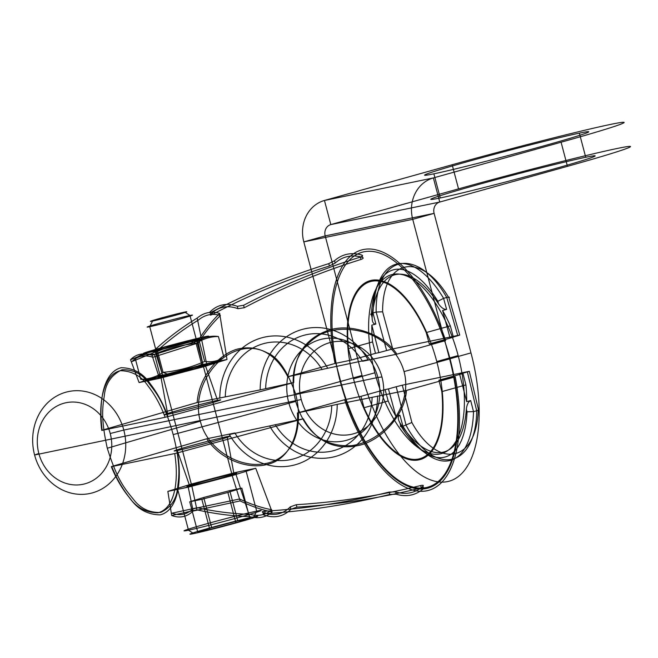 <?xml version="1.0" encoding="UTF-8"?>
<svg xmlns="http://www.w3.org/2000/svg" width="658" height="658" viewBox="0 0 658 658"><rect width="100%" height="100%" fill="white"/><g stroke="black" fill="none" stroke-linecap="round" stroke-linejoin="round"><path stroke-width="0.49" stroke-dasharray="3.29 2.47" d=""/><path stroke-width="0.99" d="M381.944 376.96A47.113 41.882 78.3 0 0 310.995 354.456A47.113 41.882 78.3 0 0 331.829 433.309A47.113 41.882 78.3 0 0 381.944 376.96L377.898 377.486A52.064 46.29 78.3 0 0 299.48 352.614A52.064 46.29 78.3 0 0 322.502 439.774A52.064 46.29 78.3 0 0 377.898 377.486L123.803 430.061A52.072 46.29 -101.7 0 1 68.407 492.349A52.072 46.29 -101.7 0 1 45.377 405.188A52.072 46.29 -101.7 0 1 123.803 430.061L110.215 433.523A41.651 37.037 -101.7 0 1 65.899 483.35A41.651 37.037 -101.7 0 1 47.475 413.627A41.651 37.037 -101.7 0 1 110.215 433.523M301.232 399.529L34.594 455.007L38.847 453.477M406.455 390.424C405.065 414.696 381.624 440.21 359.548 445.252C335.119 450.664 316.375 441.855 303.313 418.809L177.578 452.852C179.371 464.03 179.774 474.385 178.787 483.91C177.759 494.265 173.696 511.653 160.141 514.877C147.68 514.655 137.761 509.284 130.366 498.764C122.914 489.61 116.696 478.851 111.728 466.481L206.776 438.787L234.857 432.972L229.379 434.502A65.677 58.389 78.3 0 0 295.277 464.762A65.677 58.389 78.3 0 0 337.209 404.357L406.455 390.424L455.229 376.845L438.894 380.225L441.814 391.633L465.922 384.889L463.002 373.481L438.894 380.225M206.776 438.787C220.718 460.09 249.037 470.034 268.283 464.129C287.678 459.638 299.226 436.575 297.383 412.994L344.627 399.727L360.962 396.346L364.063 407.721L388.171 400.977L385.07 389.602L388.434 388.911L395.91 416.308L399.932 415.19L402.943 426.236C400.582 426.803 399.817 426.581 400.648 425.545A88.657 40.508 -105.6 0 0 467.048 411.809L466.366 409.136C466.917 404.53 468.356 401.668 470.684 400.549L466.67 401.668L459.638 374.18L463.002 373.481M196.956 509.851L171.68 515.477C179.659 518.471 186.823 516.991 193.172 511.036L240.145 500.911C251.101 506.241 261.761 509.925 272.141 511.973C265.996 517.394 258.495 518.948 249.637 516.62C232.019 516.078 214.459 513.816 196.956 509.851L191.404 484.058L235.358 472.51L255.756 468.29L232.2 475.619L188.246 487.167L167.848 491.386L191.404 484.058M290.318 506.849L290.951 509.251L296.923 507.137C338.771 504.489 380.234 498.081 421.301 487.907L420.676 485.538C379.436 495.737 337.973 502.128 296.281 504.702L290.318 506.849A106.95 48.873 74.4 0 1 262.978 512.508C261.719 511.899 262.303 511.472 264.738 511.225C306.431 508.65 347.901 502.268 389.133 492.069L395.623 491.88A122.24 55.856 -105.6 0 0 422.954 486.229C423.785 485.283 423.028 485.053 420.676 485.538M421.301 487.907C423.653 487.413 424.41 487.636 423.579 488.565A124.592 56.925 74.4 0 1 396.239 494.224L389.758 494.438C348.682 504.612 307.22 511.019 265.38 513.659C262.97 513.898 262.377 514.309 263.611 514.91L262.978 512.508M189.701 486.015A25.802 0.724 -14.8 0 0 232.866 474.673A25.802 0.724 -14.8 0 0 212.83 478.818A25.802 0.724 -14.8 0 0 189.701 486.015L177.306 450.533A29.084 0.814 -14.8 0 0 225.965 437.751A29.084 0.814 -14.8 0 0 203.38 442.423A29.084 0.814 -14.8 0 0 177.306 450.533M167.848 491.386L171.68 515.477M188.246 487.167L193.172 511.036M232.2 475.619L240.145 500.911M255.756 468.29L272.141 511.973M235.358 472.51L249.637 516.62M227.133 436.599L233.903 473.653M296.923 507.137L296.281 504.702M265.38 513.659L264.738 511.225M389.758 494.438L389.133 492.069M423.579 488.565L422.954 486.229M396.239 494.224L395.623 491.88M297.383 412.994L337.209 404.357M229.379 434.502L303.313 418.809M177.578 452.852L174.724 453.559C176.393 464.252 176.747 474.138 175.776 483.219C174.765 493.179 170.784 509.761 157.821 512.812C145.92 512.631 136.403 507.515 129.264 497.464C122.092 488.73 116.112 478.465 111.325 466.678L111.728 466.481M111.325 466.678L174.724 453.559M360.962 396.346L385.07 389.602M388.434 388.911L396.19 386.74L406.101 425.348C434.198 477.609 476.137 468.43 476.68 410.748C478.991 410.041 479.517 409.375 478.267 408.758C477.14 462.311 438.327 470.7 411.875 422.494L402.309 385.185L469.31 371.318L459.638 374.18M399.932 415.19C397.745 416.284 397.745 418.842 399.924 422.88L400.648 425.545M411.875 422.494L402.943 426.236A93.354 42.655 -105.6 0 0 473.521 411.628L467.048 411.809M470.684 400.549L473.521 411.628L476.68 410.748L467.394 372.009M469.31 371.318L478.267 408.758M402.309 385.185L396.19 386.74M441.814 391.633A91.939 42.013 74.4 0 1 418.611 459.004A91.939 42.013 74.4 0 1 364.063 407.721M290.951 509.251A109.335 49.959 74.4 0 1 263.611 514.91M455.229 376.845A124.781 57.016 74.4 0 1 427.001 490.745A124.781 57.016 74.4 0 1 344.627 399.727M234.857 432.972A59.574 52.969 78.3 0 0 293.715 458.873A59.574 52.969 78.3 0 0 331.731 405.887M275.233 424.616A59.574 52.969 78.3 0 0 334.091 450.516A59.574 52.969 78.3 0 0 372.107 397.531M269.755 426.154A65.677 58.389 78.3 0 0 335.646 456.413A65.677 58.389 78.3 0 0 377.585 396.001M466.366 409.136A91.939 42.013 74.4 0 1 399.924 422.88M388.171 400.977A91.939 42.013 -105.6 0 0 395.91 416.308M466.67 401.668A91.939 42.013 -105.6 0 0 465.922 384.889M197.466 507.705L172.001 513.182C179.766 516.086 186.74 514.646 192.926 508.848L239.627 498.978C250.591 504.168 261.292 507.762 271.729 509.753C265.725 515.058 258.388 516.579 249.719 514.301C232.151 513.766 214.738 511.57 197.466 507.705M173.177 434.609C181.065 465.477 178.844 476.499 177.701 486.936C176.739 499.011 171.064 507.515 160.667 512.45C149.588 512.87 140.541 508.535 133.533 499.471C125.892 489.832 117.922 482.158 107.295 448.246C100.353 417.114 102.887 406.002 104.326 395.483C105.634 383.31 111.523 374.747 121.993 369.788C133.023 369.385 141.889 373.769 148.593 382.923C155.913 392.653 163.603 400.401 173.177 434.609A928.841 25.933 165.2 0 0 295.738 401.413C288.525 371.17 296.503 348.97 319.665 334.807C332.134 328.868 345.869 327.725 360.864 331.369C372.831 333.738 396.963 345.746 404.053 371.597C410.296 394.438 397.86 416.547 389.437 424.821C378.194 436.78 365.47 443.739 351.273 445.696C323.333 446.914 304.827 432.15 295.738 401.413A928.841 25.933 165.2 0 1 173.177 434.609M200.32 421.153C206.941 448.369 236.485 466.473 260.453 464.26C273.218 463.142 282.973 457.713 289.717 447.991C295.705 440.597 302.425 419.969 295.631 394.035C287.283 370.66 277.808 356.924 267.189 352.844C256.34 347.07 244.957 346.848 233.022 352.195C210.65 361.851 192.3 393.328 200.32 421.153A928.841 25.933 -14.8 0 0 107.295 448.246A928.841 25.933 -14.8 0 1 200.32 421.153M340.252 381.508A928.841 25.933 -14.8 0 0 295.631 394.035A928.841 25.933 -14.8 0 1 340.252 381.508A122.437 55.938 74.4 0 1 363.874 251.825A122.437 55.938 74.4 0 1 450.023 358.791A122.437 55.938 74.4 0 1 426.4 488.475A122.437 55.938 74.4 0 1 340.252 381.508M450.023 358.791A928.841 25.933 165.2 0 1 404.053 371.597A928.841 25.933 165.2 0 0 450.023 358.791M287.801 376.721C275.603 353.724 258.956 344.479 237.851 348.979C218.415 354.16 198.774 377.05 197.194 402.515L102.146 430.209C100.682 418.94 100.575 408.503 101.826 398.904C103.142 388.467 107.682 370.939 121.245 367.715C133.623 367.962 143.337 373.399 150.386 384.009C157.542 393.245 163.406 404.102 167.996 416.58L293.731 382.545L260.173 389.881A65.677 58.389 -101.7 0 1 302.112 329.469A65.677 58.389 -101.7 0 1 368.003 359.729L287.801 376.721L335.045 363.455L351.38 360.082L348.46 348.666L372.568 341.93L375.488 353.338L351.38 360.082M293.731 382.545C293.567 355.542 305.37 338.064 329.132 330.094C350.714 323.127 383.688 333.746 396.873 354.16L445.647 340.573L429.312 343.953L426.211 332.578L450.319 325.842L453.42 337.209L450.056 337.908L442.579 310.502L446.601 309.383L443.591 298.337L437.841 301.274A88.657 40.508 -105.6 0 0 371.449 315.009L372.132 317.682C372.189 322.116 373.423 324.229 375.841 324.024L371.819 325.142L378.852 352.639L375.488 353.338M197.893 341.017L152.023 355.287C143.362 352.482 136.198 353.963 130.531 359.729L154.712 349.957C167.987 337.85 182.143 327.223 197.178 318.077C203.939 312.476 211.44 310.93 219.682 313.422C211.86 321.088 204.597 330.283 197.893 341.017L203.445 366.81L227.002 359.482L206.612 363.701L162.658 375.249L139.101 382.578L159.491 378.358L203.445 366.81M210.626 314.359L209.992 311.95C209.154 312.937 209.836 312.895 212.049 311.826C249.44 292.308 288.352 276.245 328.778 263.628L329.403 265.996C288.821 278.679 249.917 294.768 212.699 314.253C210.502 315.322 209.812 315.355 210.626 314.359A106.95 48.873 74.4 0 1 237.957 308.701L244.241 307.73C281.459 288.237 320.364 272.149 360.946 259.466C363.208 258.652 363.726 257.969 362.5 257.41A122.24 55.856 -105.6 0 0 335.169 263.068L329.403 265.996M328.778 263.628L334.544 260.724A124.592 56.925 74.4 0 1 361.884 255.065C363.109 255.608 362.583 256.291 360.321 257.105C319.895 269.722 280.982 285.786 243.592 305.296L237.324 306.299L237.957 308.701M160.947 377.215A25.802 0.724 165.2 0 1 184.084 370.018A25.802 0.724 165.2 0 1 204.12 365.873A25.802 0.724 165.2 0 1 160.947 377.215L167.724 414.269A29.084 0.814 165.2 0 1 193.797 406.151A29.084 0.814 165.2 0 1 216.383 401.479A29.084 0.814 165.2 0 1 167.724 414.269M159.491 378.358L152.023 355.287M139.101 382.578L130.531 359.729M162.658 375.249L154.712 349.957M206.612 363.701L197.178 318.077M227.002 359.482L219.682 313.422M217.551 400.335L205.156 364.853M212.049 311.826L212.699 314.253M243.592 305.296L244.241 307.73M360.321 257.105L360.946 259.466M334.544 260.724L335.169 263.068M361.884 255.065L362.5 257.41M396.873 354.16L362.525 361.267L368.003 359.729M260.173 389.881L197.194 402.515M102.146 430.209L101.743 430.414C100.394 419.631 100.337 409.663 101.562 400.508C102.87 390.474 107.312 373.76 120.282 370.701C132.11 370.906 141.421 376.08 148.214 386.221C155.082 395.047 160.725 405.402 165.142 417.295L167.996 416.58M165.142 417.295L101.743 430.414M429.312 343.953L453.42 337.209M450.056 337.908L457.812 335.736L446.749 297.457C417.098 245.631 375.175 254.802 376.17 312.056L382.627 311.793C382.191 258.684 420.997 250.295 449.019 298.058L459.728 335.054L392.727 348.913L378.852 352.639M446.601 309.383C444.035 309.614 441.362 307.804 438.565 303.938L437.841 301.274M449.019 298.058C449.842 297.038 449.085 296.84 446.749 297.457L443.591 298.337A93.354 42.655 -105.6 0 0 373.012 312.945C370.693 313.693 370.174 314.384 371.449 315.009M375.841 324.024L373.012 312.945L376.17 312.056L386.608 350.475M392.727 348.913L382.627 311.793M459.728 335.054L457.812 335.736M348.46 348.666A91.939 42.013 74.4 0 1 371.655 281.295A91.939 42.013 74.4 0 1 426.211 332.578M209.992 311.95A109.335 49.959 74.4 0 1 237.324 306.299M335.045 363.455A124.781 57.016 74.4 0 1 363.274 249.555A124.781 57.016 74.4 0 1 445.647 340.573M265.651 388.352A59.574 52.969 -101.7 0 1 303.667 335.366A59.574 52.969 -101.7 0 1 362.525 361.267M225.275 396.708A59.574 52.969 -101.7 0 1 263.29 343.723A59.574 52.969 -101.7 0 1 322.149 369.615M219.797 398.238A65.677 58.389 -101.7 0 1 261.736 337.825A65.677 58.389 -101.7 0 1 327.626 368.085M372.132 317.682A91.939 42.013 74.4 0 1 438.565 303.938M450.319 325.842A91.939 42.013 -105.6 0 0 442.579 310.502M371.819 325.142A91.939 42.013 -105.6 0 0 372.568 341.93M198.387 342.884L152.87 357.253C144.431 354.539 137.464 355.978 131.954 361.587L156.226 351.611C169.377 339.676 183.434 329.164 198.403 320.068C205.016 314.59 212.353 313.068 220.414 315.519C212.493 323.177 205.148 332.298 198.387 342.884M191.692 485.456L149.753 326.713L152.574 321.046M231.904 474.212A23.474 0.658 165.2 0 1 210.856 480.759A23.474 0.658 165.2 0 1 192.629 484.535A23.474 0.658 165.2 0 1 231.904 474.212L189.965 315.47A23.474 0.658 -14.8 0 0 150.69 325.784A23.474 0.658 -14.8 0 0 168.917 322.017A23.474 0.658 -14.8 0 0 189.965 315.47L184.742 312.056A18.778 0.526 165.2 0 1 167.905 317.296A18.778 0.526 165.2 0 1 153.322 320.306A18.778 0.526 165.2 0 1 184.742 312.056M193.715 533.613A35.104 0.979 -14.8 0 0 252.45 518.183A35.104 0.979 -14.8 0 0 225.192 523.826A35.104 0.979 -14.8 0 0 193.715 533.613L188.501 530.2A39.793 1.11 -14.8 0 0 255.082 512.705A39.793 1.11 -14.8 0 0 224.181 519.096A39.793 1.11 -14.8 0 0 188.501 530.2L177.709 489.371M245.895 470.305A39.793 1.11 -14.8 0 0 179.305 487.8A39.793 1.11 -14.8 0 0 210.206 481.409A39.793 1.11 -14.8 0 0 245.895 470.305L256.678 511.134L253.856 516.801M211.695 527.708L237.752 520.865L249.834 518.364L235.877 522.707L209.828 529.55L197.737 532.051L211.695 527.708L203.709 497.464L229.757 490.613L241.848 488.113L227.882 492.455L201.833 499.307L189.743 501.807L203.709 497.464M197.737 532.051L189.743 501.807M209.828 529.55L201.833 499.307M235.877 522.707L227.882 492.455M249.834 518.364L241.848 488.113M237.752 520.865L229.757 490.613M196.224 339.158A23.474 0.658 -14.8 0 0 156.949 349.472A23.474 0.658 -14.8 0 0 175.176 345.705A23.474 0.658 -14.8 0 0 196.224 339.158L203.157 365.412A23.474 0.658 -14.8 0 0 163.883 375.726A23.474 0.658 -14.8 0 0 182.11 371.959A23.474 0.658 -14.8 0 0 203.157 365.412M161.021 347.901A33.673 0.938 165.2 0 1 208.644 336.23A33.673 0.938 165.2 0 1 158.677 350.204A33.673 0.938 165.2 0 1 161.021 347.901A136.066 62.173 74.4 0 0 157.517 351.438L163.044 372.354A130.86 70.858 -103.8 0 1 140.746 379.296A130.86 59.788 -105.6 0 0 160.05 375.299A130.86 130.646 -134.5 0 0 201.652 364.368A130.86 70.858 76.2 0 0 223.95 357.434A130.86 59.788 74.4 0 1 204.646 361.423A130.86 130.646 45.5 0 1 163.044 372.354A136.066 62.173 74.4 0 0 167.954 374.155A33.673 0.938 165.2 0 1 215.585 362.484A33.673 0.938 165.2 0 1 165.619 376.458A33.673 0.938 165.2 0 1 167.954 374.155M156.004 350.401L162.945 376.656M135.219 358.38A130.86 70.858 -103.8 0 1 157.517 351.438A130.86 130.646 45.5 0 1 199.119 340.507A130.86 59.788 74.4 0 1 218.423 336.518A130.86 70.858 76.2 0 0 196.125 343.451A130.86 130.646 -134.5 0 0 154.523 354.382A130.86 59.788 -105.6 0 0 135.219 358.38L140.746 379.296M199.119 340.507L204.646 361.423M218.423 336.518L223.95 357.434M191.207 341.65A136.066 62.173 -105.6 0 1 196.125 343.451L201.652 364.368A136.066 62.173 -105.6 0 1 198.148 367.912M154.523 354.382L160.05 375.299M449.595 358.881A121.491 55.511 74.4 0 1 426.162 487.57A121.491 55.511 74.4 0 1 340.671 381.418L303.807 241.881A34.339 30.531 -101.7 0 1 324.452 200.468L433.375 177.931L561.085 142.218A121.491 3.389 -14.8 0 0 610.698 124.387A121.491 3.389 -14.8 0 0 452.161 164.755L324.452 200.468L330.826 224.584L439.75 202.047L567.459 166.334A121.491 3.389 -14.8 0 0 617.072 148.502A121.491 3.389 -14.8 0 0 458.527 188.879L330.826 224.584A9.385 8.34 -101.7 0 0 325.184 235.901L434.107 213.365L470.98 352.902A121.491 55.511 74.4 0 1 447.539 481.59A121.491 55.511 74.4 0 1 362.048 375.438L325.184 235.901L303.807 241.881L412.731 219.336L449.595 358.881L470.98 352.902M579.353 133.146A84.907 2.369 165.2 0 1 503.214 156.834A84.907 2.369 165.2 0 1 437.29 170.48A84.907 2.369 165.2 0 1 579.353 133.146L585.727 157.27A84.907 2.369 165.2 0 1 509.588 180.958A84.907 2.369 165.2 0 1 443.665 194.595A84.907 2.369 165.2 0 1 585.727 157.27M436.772 361.538A92.877 42.441 74.4 0 1 394.858 452.194A92.877 42.441 74.4 0 1 353.774 296.717A92.877 42.441 74.4 0 1 436.772 361.538L458.149 355.559A92.877 42.441 74.4 0 1 416.234 446.214A92.877 42.441 74.4 0 1 375.159 290.746A92.877 42.441 74.4 0 1 458.149 355.559M412.731 219.336L434.107 213.365A9.385 8.34 -101.7 0 1 439.75 202.047L433.375 177.931A34.339 30.531 -101.7 0 0 412.731 219.336M561.085 142.218L567.459 166.334M452.161 164.755L458.527 188.879M340.671 381.418L362.048 375.438M374.879 372.79L353.502 378.769M440.26 197.943L433.885 173.827"/></g></svg>
